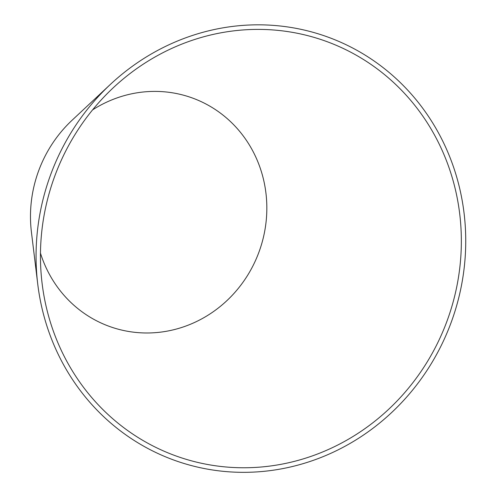 <?xml version="1.0" encoding="UTF-8"?>
<svg xmlns="http://www.w3.org/2000/svg" width="497" height="497" viewBox="0 0 497 497"><rect width="100%" height="100%" fill="white"/><g stroke="black" fill="none" stroke-linecap="round" stroke-linejoin="round"><path stroke-width="0.75" d="M191.625 40.499A220.482 209.082 110 0 0 113.235 87.783A220.482 209.082 110 0 0 42.096 283.365A220.482 209.082 110 0 0 288.303 462.819A220.482 209.082 110 0 0 455.706 190.923A220.482 209.082 110 0 0 191.625 40.499M190.388 36.157A225.085 213.449 110 0 0 110.365 84.428A225.085 213.449 110 0 0 37.741 284.091A225.085 213.449 110 0 0 289.08 467.292A225.085 213.449 110 0 0 459.98 189.717A225.085 213.449 110 0 0 190.388 36.157M110.365 84.428L72.115 120.218A126.114 119.591 110 0 0 31.423 232.087L37.741 284.091M40.468 253.159A121.51 115.229 110 0 0 185.474 326.181A121.51 115.229 110 0 0 261.851 173.229A121.51 115.229 110 0 0 118.187 97.518A121.51 115.229 110 0 0 92.585 109.88"/></g></svg>
